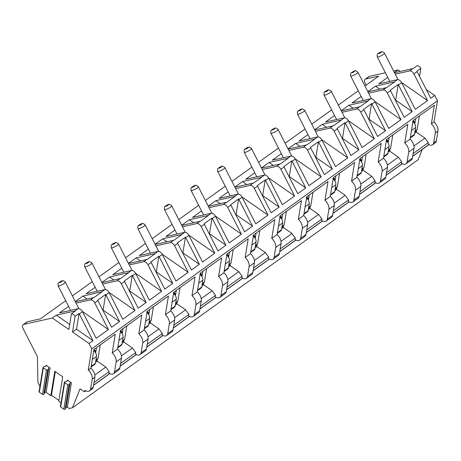 <?xml version="1.0" encoding="UTF-8"?>
<svg xmlns="http://www.w3.org/2000/svg" width="461" height="461" viewBox="0 0 461 461"><rect width="100%" height="100%" fill="white"/><g stroke="black" fill="none" stroke-linecap="round" stroke-linejoin="round"><path stroke-width="0.69" d="M61.031 402.781L58.743 401.191L62.731 376.77L54.807 371.261L50.819 395.682L51.459 395.221L58.875 400.378M50.082 367.976A0.813 0.565 9.3 0 0 48.797 368.091L47.771 369.866A0.813 0.565 -170.7 0 1 46.48 369.981L43.346 367.803A0.813 0.565 -170.7 0 1 43.49 366.893L45.991 366.138A0.813 0.565 9.3 0 0 46.129 365.227L50.082 367.976L46.094 392.392L50.819 395.682M75.074 316.35L72.515 332.035L88.996 343.497L92.984 340.633L79.332 313.964A4.074 2.42 -125.7 0 0 79.067 313.486L75.074 316.35A4.074 2.42 -125.7 0 0 71.42 313.785L68.856 329.494L52.347 318.009L23.724 324.417A4.074 2.42 -125.7 0 0 23.165 324.665A4.074 2.42 -125.7 0 0 23.05 328.526L37.41 356.589L37.94 382.572L39.94 386.485M71.409 382.809A0.813 0.565 9.3 0 0 70.124 382.924L69.098 384.699A0.813 0.565 -170.7 0 1 67.807 384.814L64.673 382.63A0.813 0.565 -170.7 0 1 64.817 381.725L67.318 380.97A0.813 0.565 9.3 0 0 67.456 380.06L71.409 382.809L67.421 407.224L69.248 408.498L72.429 407.783L80.047 388.813L84.058 391.602A0.813 0.484 -125.7 0 0 84.628 391.683A0.813 0.484 -125.7 0 0 84.761 391.447L84.951 390.283A6.517 3.878 -125.7 0 0 89.509 390.928A6.517 3.878 -125.7 0 0 90.587 389.021L92.2 379.138A8.142 4.846 -125.7 0 0 88.258 370.05L91.722 348.833L88.996 343.497M67.421 407.224A0.813 0.565 9.3 0 0 66.136 407.34L65.105 409.12A0.813 0.565 -170.7 0 1 63.82 409.23L60.685 407.051A0.813 0.565 -170.7 0 1 60.414 406.539L64.402 382.117M46.094 392.392A0.813 0.565 9.3 0 0 44.809 392.507L43.778 394.288A0.813 0.565 -170.7 0 1 42.493 394.397L39.358 392.219A0.813 0.565 -170.7 0 1 39.087 391.706L43.075 367.29M51.459 395.221L55.314 371.612M72.429 407.783L418.173 159.708L422.322 149.387M97.127 361.044L105.805 367.077L109.124 371.652L93.998 382.509M109.124 371.652L108.888 373.11A6.517 3.878 -125.7 0 0 113.446 373.75A6.517 3.878 -125.7 0 0 114.524 371.848L116.137 361.966A8.142 4.846 -125.7 0 0 112.196 352.878L117.515 349.058L120.575 330.335L141.85 315.07L138.79 333.793L144.109 329.978L147.168 311.256L168.444 295.991L165.384 314.713L170.708 310.893L173.762 292.17L195.043 276.905L191.983 295.628L197.302 291.813L200.362 273.091L221.637 257.826L218.577 276.548L223.896 272.728L226.956 254.005L248.231 238.74L245.177 257.463L250.496 253.648L253.55 234.926L274.831 219.661L271.771 238.383L277.09 234.563L280.15 215.84L301.425 200.575L298.365 219.298L303.684 215.483L306.744 196.761L328.019 181.496L324.965 200.218L330.283 196.398L333.338 177.675L354.618 162.41L351.559 181.133L356.877 177.318L359.937 158.596L381.212 143.331L378.153 162.053L383.471 158.232L386.531 139.51L407.806 124.245L404.752 142.968L410.071 139.153A8.142 4.846 54.3 0 1 414.013 148.24L412.399 158.123A6.517 3.878 -125.7 0 1 411.321 160.025L406.003 163.839A6.517 3.878 -125.7 0 0 407.08 161.938L408.694 152.055A8.142 4.846 -125.7 0 0 404.752 142.968M123.721 341.958L132.399 347.997L135.724 352.573L120.598 363.424M135.724 352.573L135.488 354.025A6.517 3.878 -125.7 0 0 140.046 354.67A6.517 3.878 -125.7 0 0 141.118 352.763L142.737 342.88A8.142 4.846 -125.7 0 0 138.79 333.793M150.315 322.879L158.993 328.912L162.318 333.487L147.192 344.344M162.318 333.487L162.082 334.945A6.517 3.878 -125.7 0 0 166.64 335.585A6.517 3.878 -125.7 0 0 167.718 333.683L169.331 323.801A8.142 4.846 -125.7 0 0 165.384 314.713M176.915 303.793L185.593 309.832L188.912 314.408L173.785 325.259M188.912 314.408L188.676 315.86A6.517 3.878 -125.7 0 0 193.234 316.505A6.517 3.878 -125.7 0 0 194.311 314.598L195.925 304.715A8.142 4.846 -125.7 0 0 191.983 295.628M203.508 284.714L212.187 290.747L215.512 295.322L200.385 306.179M215.512 295.322L215.275 296.78A6.517 3.878 -125.7 0 0 219.834 297.42A6.517 3.878 -125.7 0 0 220.905 295.518L222.525 285.636A8.142 4.846 -125.7 0 0 218.577 276.548M230.102 265.628L238.781 271.662L242.106 276.243L226.979 287.094M242.106 276.243L241.869 277.695A6.517 3.878 -125.7 0 0 246.428 278.34A6.517 3.878 -125.7 0 0 247.505 276.433L249.119 266.55A8.142 4.846 -125.7 0 0 245.177 257.463M256.702 246.549L265.38 252.582L268.705 257.157L253.573 268.014M268.705 257.157L268.463 258.615A6.517 3.878 -125.7 0 0 273.021 259.255A6.517 3.878 -125.7 0 0 274.099 257.353L275.713 247.471A8.142 4.846 -125.7 0 0 271.771 238.383M283.296 227.463L291.974 233.496L295.299 238.078L280.173 248.928M295.299 238.078L295.063 239.53A6.517 3.878 -125.7 0 0 299.621 240.169A6.517 3.878 -125.7 0 0 300.693 238.268L302.312 228.385A8.142 4.846 -125.7 0 0 298.365 219.298M309.896 208.384L318.568 214.417L321.893 218.992L306.767 229.849M321.893 218.992L321.657 220.444A6.517 3.878 -125.7 0 0 326.215 221.09A6.517 3.878 -125.7 0 0 327.293 219.188L328.906 209.3A8.142 4.846 -125.7 0 0 324.965 200.218M336.49 189.298L345.168 195.331L348.493 199.913L333.361 210.763M348.493 199.913L348.251 201.365A6.517 3.878 -125.7 0 0 352.809 202.004A6.517 3.878 -125.7 0 0 353.887 200.103L355.5 190.22A8.142 4.846 -125.7 0 0 351.559 181.133M363.084 170.218L371.762 176.252L375.087 180.827L359.96 191.684M375.087 180.827L374.851 182.279A6.517 3.878 -125.7 0 0 379.409 182.925A6.517 3.878 -125.7 0 0 380.486 181.023L382.1 171.135A8.142 4.846 -125.7 0 0 378.153 162.053M389.683 151.133L398.362 157.166L401.681 161.748L386.554 172.598M401.681 161.748L401.445 163.2A6.517 3.878 -125.7 0 0 406.003 163.839M416.277 132.048L424.956 138.087L428.281 142.662L413.154 153.519M428.281 142.662L428.038 144.114A6.517 3.878 -125.7 0 0 432.597 144.76A6.517 3.878 -125.7 0 0 433.674 142.858L435.288 132.97A8.142 4.846 -125.7 0 0 431.346 123.882L434.406 105.16L413.125 120.43L410.071 139.153M432.597 144.76L435.259 142.852A6.517 3.878 -125.7 0 0 436.337 140.945L437.95 131.062A8.142 4.846 -125.7 0 0 434.008 121.975L437.472 100.757L434.74 95.421L430.753 98.285L417.101 71.611A4.074 2.42 -125.7 0 0 416.836 71.138L420.824 68.274L419.51 76.313M379.409 182.925L384.728 179.11A6.517 3.878 -125.7 0 0 385.805 177.203L387.419 167.32A8.142 4.846 -125.7 0 0 383.471 158.232M352.809 202.004L358.128 198.19A6.517 3.878 -125.7 0 0 359.205 196.288L360.819 186.405A8.142 4.846 -125.7 0 0 356.877 177.318M326.215 221.09L331.534 217.275A6.517 3.878 -125.7 0 0 332.612 215.368L334.225 205.485A8.142 4.846 -125.7 0 0 330.283 196.398M299.621 240.169L304.94 236.355A6.517 3.878 -125.7 0 0 306.018 234.453L307.631 224.57A8.142 4.846 -125.7 0 0 303.684 215.483M273.021 259.255L278.34 255.44A6.517 3.878 -125.7 0 0 279.418 253.533L281.031 243.65A8.142 4.846 -125.7 0 0 277.09 234.563M246.428 278.34L251.746 274.52A6.517 3.878 -125.7 0 0 252.824 272.618L254.437 262.735A8.142 4.846 -125.7 0 0 250.496 253.648M219.834 297.42L225.152 293.605A6.517 3.878 -125.7 0 0 226.224 291.698L227.843 281.815A8.142 4.846 -125.7 0 0 223.896 272.728M193.234 316.505L198.553 312.685A6.517 3.878 -125.7 0 0 199.63 310.783L201.244 300.9A8.142 4.846 -125.7 0 0 197.302 291.813M166.64 335.585L171.959 331.77A6.517 3.878 -125.7 0 0 173.036 329.869L174.65 319.98A8.142 4.846 -125.7 0 0 170.708 310.893M140.046 354.67L145.365 350.85A6.517 3.878 -125.7 0 0 146.437 348.948L148.056 339.065A8.142 4.846 -125.7 0 0 144.109 329.978M113.446 373.75L118.765 369.935A6.517 3.878 -125.7 0 0 119.843 368.034L121.456 358.145A8.142 4.846 -125.7 0 0 117.515 349.058M89.509 390.928L92.171 389.015A6.517 3.878 -125.7 0 0 93.249 387.113L94.862 377.231A8.142 4.846 -125.7 0 0 90.915 368.143L93.975 349.421L115.256 334.156L112.196 352.878M419.377 115.942L417.176 129.437A1.631 0.968 54.3 0 1 416.905 129.91L415.027 131.264M431.346 123.882L434.008 121.975M88.258 370.05L90.915 368.143M91.722 348.833L437.472 100.757M100.227 344.937L98.02 358.428A1.631 0.968 54.3 0 1 97.755 358.906L95.871 360.254M105.805 367.077L94.816 374.96M95.548 362.242L97.115 361.119L97.306 359.937L95.738 361.061M96.505 347.606L95.79 351.939A1.631 0.668 -55.2 0 1 95.479 352.671M91.111 366.968L94.828 364.299A3.256 1.936 -125.7 0 0 95.369 363.349L96.487 356.486A4.887 2.904 -125.7 0 0 93.86 350.804L93.762 350.723M93.497 350.187L95.79 351.939M97.306 359.937A1.631 0.968 54.3 0 1 96.994 359.759L96.775 359.609M79.332 313.964L82.525 311.671L96.176 338.345L108.41 329.569L82.438 311.503M76.077 303.113L90.448 299.898A4.074 2.42 -125.7 0 1 94.759 302.894L108.41 329.569M97.951 300.607L111.602 327.275L119.578 321.553L103.097 310.092L105.661 294.406L97.68 300.128A4.074 2.42 -125.7 0 1 97.951 300.607L94.759 302.894M105.661 294.406A4.074 2.42 -125.7 0 1 105.932 294.879L119.578 321.553M105.932 294.879L109.119 292.591L122.77 319.266L135.004 310.483L109.032 292.424M102.67 284.034L117.048 280.818A4.074 2.42 -125.7 0 1 121.352 283.815L135.004 310.483M124.545 281.521L138.196 308.196L146.177 302.468L129.697 291.006L132.255 275.321L124.28 281.049A4.074 2.42 -125.7 0 1 124.545 281.521L121.352 283.815M132.255 275.321A4.074 2.42 -125.7 0 1 132.526 275.799L146.177 302.468M132.526 275.799L135.718 273.506L149.364 300.18L161.598 291.404L135.626 273.338M129.27 264.948L143.642 261.733A4.074 2.42 -125.7 0 1 147.952 264.729L161.598 291.404M151.145 262.442L164.79 289.11L172.771 283.388L156.291 271.927L158.855 256.241L150.874 261.963A4.074 2.42 -125.7 0 1 151.145 262.442L147.952 264.729M158.855 256.241A4.074 2.42 -125.7 0 1 159.12 256.714L172.771 283.388M159.12 256.714L162.312 254.426L175.964 281.095L188.197 272.318L162.226 254.259M155.864 245.869L170.236 242.647A4.074 2.42 -125.7 0 1 174.546 245.644L188.197 272.318M177.739 243.356L191.39 270.031L199.365 264.303L182.884 252.841L185.449 237.156L177.468 242.884A4.074 2.42 -125.7 0 1 177.739 243.356L174.546 245.644M185.449 237.156A4.074 2.42 -125.7 0 1 185.72 237.634L199.365 264.303M185.72 237.634L188.906 235.34L202.558 262.015L214.791 253.239L188.82 235.173M182.458 226.783L196.835 223.568A4.074 2.42 -125.7 0 1 201.146 226.564L214.791 253.239M204.332 224.276L217.984 250.945L225.965 245.223L209.484 233.762L212.043 218.076L204.067 223.798A4.074 2.42 -125.7 0 1 204.332 224.276L201.146 226.564M212.043 218.076A4.074 2.42 -125.7 0 1 212.314 218.549L225.965 245.223M212.314 218.549L215.506 216.261L229.152 242.93L241.391 234.153L215.414 216.094M209.058 207.704L223.429 204.482A4.074 2.42 -125.7 0 1 227.74 207.479L241.391 234.153M230.932 205.191L244.578 231.866L252.559 226.138L236.078 214.676L238.642 198.991L230.661 204.713A4.074 2.42 -125.7 0 1 230.932 205.191L227.74 207.479M238.642 198.991A4.074 2.42 -125.7 0 1 238.907 199.469L252.559 226.138M238.907 199.469L242.1 197.175L255.751 223.85L267.985 215.074L242.013 197.008M235.652 188.618L250.029 185.403A4.074 2.42 -125.7 0 1 254.334 188.399L267.985 215.074M257.526 186.111L271.177 212.78L279.153 207.058L262.672 195.597L265.236 179.905L257.255 185.633A4.074 2.42 -125.7 0 1 257.526 186.111L254.334 188.399M265.236 179.905A4.074 2.42 -125.7 0 1 265.507 180.384L279.153 207.058M265.507 180.384L268.7 178.096L282.345 204.765L294.579 195.988L268.607 177.929M262.251 169.539L276.623 166.317A4.074 2.42 -125.7 0 1 280.933 169.314L294.579 195.988M284.12 167.026L297.771 193.701L305.752 187.973L289.272 176.511L291.83 160.826L283.855 166.548A4.074 2.42 -125.7 0 1 284.12 167.026L280.933 169.314M291.83 160.826A4.074 2.42 -125.7 0 1 292.101 161.304L305.752 187.973M292.101 161.304L295.294 159.01L308.945 185.685L321.179 176.909L295.201 158.843M288.845 150.453L303.217 147.238A4.074 2.42 -125.7 0 1 307.527 150.234L321.179 176.909M310.72 147.941L324.365 174.615L332.346 168.893L315.866 157.431L318.43 141.74L310.449 147.468A4.074 2.42 -125.7 0 1 310.72 147.941L307.527 150.234M318.43 141.74A4.074 2.42 -125.7 0 1 318.695 142.219L332.346 168.893M318.695 142.219L321.887 139.931L335.539 166.6L347.773 157.823L321.801 139.764M315.439 131.373L329.817 128.152A4.074 2.42 -125.7 0 1 334.121 131.149L347.773 157.823M337.314 128.861L350.965 155.536L358.94 149.808L342.46 138.346L345.024 122.661L337.043 128.383A4.074 2.42 -125.7 0 1 337.314 128.861L334.121 131.149M345.024 122.661A4.074 2.42 -125.7 0 1 345.295 123.133L358.94 149.808M345.295 123.133L348.487 120.845L362.133 147.52L374.367 138.738L348.395 120.678M342.039 112.288L356.411 109.073A4.074 2.42 -125.7 0 1 360.721 112.069L374.367 138.738M363.913 109.776L377.559 136.45L385.54 130.728L369.059 119.266L371.618 103.575L363.643 109.303A4.074 2.42 -125.7 0 1 363.913 109.776L360.721 112.069M371.618 103.575A4.074 2.42 -125.7 0 1 371.889 104.053L385.54 130.728M371.889 104.053L375.081 101.766L388.732 128.435L400.966 119.658L374.995 101.593M368.633 93.203L383.005 89.987A4.074 2.42 -125.7 0 1 387.315 92.984L400.966 119.658M390.507 90.696L404.159 117.371L412.134 111.643L395.653 100.181L398.218 84.496L390.237 90.218A4.074 2.42 -125.7 0 1 390.507 90.696L387.315 92.984M398.218 84.496A4.074 2.42 -125.7 0 1 398.483 84.968L412.134 111.643M398.483 84.968L401.675 82.68L415.326 109.355L427.56 100.573L401.589 82.513M395.227 74.123L409.604 70.908A4.074 2.42 -125.7 0 1 413.909 73.904L427.56 100.573M52.347 318.009L56.334 315.151L69.686 324.435M92.984 340.633L76.503 329.171L72.515 332.035M65.698 300.705L40.418 318.839L27.447 321.743A4.074 2.42 -125.7 0 0 26.888 321.991L23.165 324.665M72.389 295.904L92.292 281.625M98.982 276.825L118.886 262.54M125.582 257.739L145.486 243.46M152.176 238.66L172.08 224.374M178.77 219.574L198.674 205.295M205.37 200.489L225.273 186.209M231.964 181.409L251.867 167.13M258.558 162.324L278.461 148.044M285.157 143.244L305.061 128.965M311.751 124.159L331.655 109.879M338.345 105.079L358.255 90.8M364.945 85.994L378.723 76.111L365.746 79.015A4.074 2.42 -125.7 0 0 365.193 79.257A4.074 2.42 -125.7 0 0 365.072 83.124L366.115 85.158M365.193 79.257L368.915 76.589A4.074 2.42 -125.7 0 1 369.468 76.342L385.39 72.78M393.602 70.942L398.091 69.934L394.432 72.561M420.824 68.274A4.074 2.42 -125.7 0 0 417.17 65.71L413.183 68.574A4.074 2.42 -125.7 0 0 412.797 68.614L394.507 72.711M387.741 77.367L378.677 83.867L397.37 79.684A4.074 2.42 -125.7 0 1 401.675 82.68M383.005 89.987L386.197 87.699A4.074 2.42 -125.7 0 1 386.583 87.653L394.564 81.931A4.074 2.42 -125.7 0 0 394.178 81.972L375.485 86.155L367.838 91.647M386.197 87.699L367.907 91.791M361.142 96.447L352.083 102.947L370.771 98.769A4.074 2.42 -125.7 0 1 375.081 101.766M356.411 109.073L359.603 106.779A4.074 2.42 -125.7 0 1 359.989 106.739L367.97 101.011A4.074 2.42 -125.7 0 0 367.578 101.057L348.891 105.241L341.238 110.726M359.603 106.779L341.313 110.876M334.548 115.532L325.489 122.032L344.177 117.849A4.074 2.42 -125.7 0 1 348.487 120.845M329.817 128.152L333.003 125.865A4.074 2.42 -125.7 0 1 333.395 125.818L341.37 120.096A4.074 2.42 -125.7 0 0 340.984 120.137L322.297 124.32L314.644 129.812M333.003 125.865L314.719 129.956M307.954 134.612L298.889 141.112L317.583 136.934A4.074 2.42 -125.7 0 1 321.887 139.931M303.217 147.238L306.409 144.944A4.074 2.42 -125.7 0 1 306.796 144.904L314.777 139.176A4.074 2.42 -125.7 0 0 314.39 139.222L295.697 143.406L288.044 148.897M306.409 144.944L288.119 149.041M281.354 153.697L272.295 160.198L290.983 156.014A4.074 2.42 -125.7 0 1 295.294 159.01M276.623 166.317L279.815 164.03A4.074 2.42 -125.7 0 1 280.202 163.983L288.183 158.261A4.074 2.42 -125.7 0 0 287.791 158.307L269.103 162.485L261.45 167.977M279.815 164.03L261.525 168.121M254.76 172.777L245.696 179.283L264.389 175.099A4.074 2.42 -125.7 0 1 268.7 178.096M250.029 185.403L253.216 183.115A4.074 2.42 -125.7 0 1 253.608 183.069L261.583 177.347A4.074 2.42 -125.7 0 0 261.197 177.387L242.509 181.571L234.856 187.062M253.216 183.115L234.931 187.206M228.166 191.862L219.102 198.363L237.79 194.179A4.074 2.42 -125.7 0 1 242.1 197.175M223.429 204.482L226.622 202.195A4.074 2.42 -125.7 0 1 227.008 202.154L234.989 196.426A4.074 2.42 -125.7 0 0 234.603 196.472L215.909 200.65L208.257 206.142M226.622 202.195L208.332 206.286M201.566 210.942L192.508 217.448L211.196 213.264A4.074 2.42 -125.7 0 1 215.506 216.261M196.835 223.568L200.028 221.28A4.074 2.42 -125.7 0 1 200.414 221.234L208.389 215.512A4.074 2.42 -125.7 0 0 208.003 215.552L189.315 219.736L181.663 225.227M200.028 221.28L181.738 225.371M174.973 230.027L165.908 236.528L184.602 232.344A4.074 2.42 -125.7 0 1 188.906 235.34M170.236 242.647L173.428 240.36A4.074 2.42 -125.7 0 1 173.814 240.319L181.795 234.591A4.074 2.42 -125.7 0 0 181.409 234.637L162.721 238.815L155.069 244.307M173.428 240.36L155.144 244.451M148.373 249.107L139.314 255.613L158.002 251.429A4.074 2.42 -125.7 0 1 162.312 254.426M143.642 261.733L146.834 259.445A4.074 2.42 -125.7 0 1 147.22 259.399L155.201 253.677A4.074 2.42 -125.7 0 0 154.815 253.717L136.122 257.901L128.469 263.392M146.834 259.445L128.544 263.536M121.779 268.193L112.72 274.693L131.408 270.509A4.074 2.42 -125.7 0 1 135.718 273.506M117.048 280.818L120.24 278.525A4.074 2.42 -125.7 0 1 120.626 278.484L128.602 272.756A4.074 2.42 -125.7 0 0 128.216 272.803L109.528 276.986L101.875 282.472M120.24 278.525L101.95 282.616M95.185 287.272L86.121 293.778L104.814 289.594A4.074 2.42 -125.7 0 1 109.119 292.591M90.448 299.898L93.641 297.61A4.074 2.42 -125.7 0 1 94.027 297.564L102.008 291.842A4.074 2.42 -125.7 0 0 101.622 291.882L82.928 296.066L75.281 301.557M93.641 297.61L75.356 301.701M68.585 306.358L59.527 312.858L78.214 308.674A4.074 2.42 -125.7 0 1 82.525 311.671M71.42 313.785L75.414 310.921A4.074 2.42 -125.7 0 0 75.022 310.968L56.334 315.151M426.275 89.532L434.74 95.421M398.091 69.934L400.234 71.426M379.772 89.134L375.485 86.155M353.178 108.22L348.891 105.241M326.578 127.299L322.297 124.32M299.984 146.385L295.697 143.406M273.39 165.47L269.103 162.485M246.791 184.55L242.509 181.571M220.197 203.635L215.909 200.65M193.603 222.715L189.315 219.736M167.003 241.8L162.721 238.815M140.409 260.88L136.122 257.901M113.809 279.965L109.528 276.986M87.215 299.045L82.928 296.066M76.503 329.171L79.067 313.486M414.698 133.246L416.266 132.128L416.456 130.947L414.894 132.065M414.629 123.681A1.631 0.668 -55.2 0 0 414.94 122.943L415.655 118.615M410.261 137.977L413.978 135.309A3.256 1.936 -125.7 0 0 414.52 134.353L415.638 127.495A4.887 2.904 -125.7 0 0 413.016 121.813L412.918 121.733M416.456 130.947A1.631 0.968 54.3 0 1 416.145 130.768L415.926 130.613M412.647 121.197L414.94 122.943M424.956 138.087L413.966 145.97M392.784 135.027L390.576 148.517A1.631 0.968 54.3 0 1 390.306 148.995L388.427 150.344M398.362 157.166L387.373 165.05M388.104 152.332L389.666 151.208L389.862 150.027L388.295 151.15M389.061 137.701L388.346 142.028A1.631 0.668 -55.2 0 1 388.035 142.76M383.667 157.057L387.384 154.389A3.256 1.936 -125.7 0 0 387.926 153.438L389.044 146.575A4.887 2.904 -125.7 0 0 386.416 140.893L386.318 140.812M386.047 140.277L388.346 142.028M389.862 150.027A1.631 0.968 54.3 0 1 389.551 149.854L389.332 149.698M366.184 154.112L363.983 167.602A1.631 0.968 54.3 0 1 363.712 168.081L361.833 169.429M371.762 176.252L360.773 184.135M361.51 171.411L363.072 170.293L363.268 169.112L361.701 170.23M362.461 156.78L361.747 161.108A1.631 0.668 -55.2 0 1 361.436 161.846M357.068 176.142L360.79 173.474A3.256 1.936 -125.7 0 0 361.326 172.518L362.45 165.66A4.887 2.904 -125.7 0 0 359.822 159.979L359.724 159.898M359.453 159.362L361.747 161.108M363.268 169.112A1.631 0.968 54.3 0 1 362.957 168.933L362.732 168.778M339.59 173.192L337.383 186.682A1.631 0.968 54.3 0 1 337.118 187.16L335.239 188.509M345.168 195.331L334.179 203.215M334.911 190.497L336.478 189.373L336.668 188.192L335.107 189.315M335.867 175.866L335.153 180.193A1.631 0.668 -55.2 0 1 334.842 180.925M330.474 195.222L334.19 192.554A3.256 1.936 -125.7 0 0 334.732 191.603L335.85 184.74A4.887 2.904 -125.7 0 0 333.228 179.064L333.13 178.977M332.859 178.442L335.153 180.193M336.668 188.192A1.631 0.968 54.3 0 1 336.357 188.019L336.138 187.863M312.996 192.277L310.789 205.767A1.631 0.968 54.3 0 1 310.518 206.246L308.64 207.594M318.568 214.417L307.585 222.3M308.317 209.582L309.878 208.458L310.074 207.277L308.507 208.395M309.268 194.945L308.559 199.273A1.631 0.668 -55.2 0 1 308.248 200.011M303.88 214.307L307.596 211.639A3.256 1.936 -125.7 0 0 308.132 210.683L309.256 203.825A4.887 2.904 -125.7 0 0 306.628 198.144L306.53 198.063M306.26 197.527L308.559 199.273M310.074 207.277A1.631 0.968 54.3 0 1 309.763 207.098L309.544 206.949M286.396 211.357L284.195 224.853A1.631 0.968 54.3 0 1 283.924 225.325L282.046 226.674M291.974 233.496L280.985 241.385M281.717 228.662L283.285 227.538L283.48 226.357L281.913 227.48M282.674 214.031L281.959 218.358A1.631 0.668 -55.2 0 1 281.648 219.09M277.28 233.387L281.003 230.719A3.256 1.936 -125.7 0 0 281.538 229.768L282.662 222.905A4.887 2.904 -125.7 0 0 280.034 217.229L279.936 217.143M279.666 216.607L281.959 218.358M283.48 226.357A1.631 0.968 54.3 0 1 283.169 226.184L282.945 226.028M259.802 230.442L257.595 243.932A1.631 0.968 54.3 0 1 257.33 244.411L255.446 245.759M265.38 252.582L254.391 260.465M255.123 247.747L256.691 246.623L256.881 245.442L255.319 246.566M256.08 233.11L255.365 237.438A1.631 0.668 -55.2 0 1 255.054 238.176M250.686 252.472L254.403 249.804A3.256 1.936 -125.7 0 0 254.945 248.854L256.062 241.99A4.887 2.904 -125.7 0 0 253.441 236.309L253.337 236.228M253.072 235.692L255.365 237.438M256.881 245.442A1.631 0.968 54.3 0 1 256.57 245.264L256.351 245.114M233.208 249.522L231.001 263.018A1.631 0.968 54.3 0 1 230.731 263.49L228.852 264.839M238.781 271.662L227.797 279.55M228.529 266.827L230.091 265.703L230.287 264.522L228.719 265.645M229.48 252.196L228.771 256.523A1.631 0.668 -55.2 0 1 228.46 257.255M224.092 271.552L227.809 268.884A3.256 1.936 -125.7 0 0 228.345 267.933L229.469 261.07A4.887 2.904 -125.7 0 0 226.841 255.394L226.743 255.308M226.472 254.772L228.771 256.523M230.287 264.522A1.631 0.968 54.3 0 1 229.976 264.349L229.751 264.193M206.609 268.607L204.407 282.097A1.631 0.968 54.3 0 1 204.137 282.576L202.258 283.924M212.187 290.747L201.198 298.63M201.93 285.912L203.497 284.789L203.687 283.607L202.125 284.731M202.886 271.275L202.172 275.609A1.631 0.668 -55.2 0 1 201.86 276.341M197.492 290.637L201.215 287.969A3.256 1.936 -125.7 0 0 201.751 287.019L202.875 280.155A4.887 2.904 -125.7 0 0 200.247 274.474L200.149 274.393M199.878 273.857L202.172 275.609M203.687 283.607A1.631 0.968 54.3 0 1 203.382 283.429L203.157 283.279M180.015 287.687L177.808 301.183A1.631 0.968 54.3 0 1 177.543 301.655L175.658 303.004M185.593 309.832L174.604 317.715M175.336 304.992L176.903 303.868L177.093 302.687L175.532 303.811M176.292 290.361L175.578 294.688A1.631 0.668 -55.2 0 1 175.266 295.426M170.898 309.717L174.615 307.049A3.256 1.936 -125.7 0 0 175.157 306.098L176.275 299.235A4.887 2.904 -125.7 0 0 173.647 293.559L173.549 293.473M173.284 292.942L175.578 294.688M177.093 302.687A1.631 0.968 54.3 0 1 176.782 302.514L176.563 302.358M153.421 306.772L151.214 320.262A1.631 0.968 54.3 0 1 150.943 320.741L149.064 322.089M158.993 328.912L148.004 336.795M148.742 324.077L150.303 322.954L150.499 321.772L148.932 322.896M149.692 309.44L148.984 313.774A1.631 0.668 -55.2 0 1 148.673 314.506M144.299 328.802L148.021 326.134A3.256 1.936 -125.7 0 0 148.557 325.184L149.681 318.32A4.887 2.904 -125.7 0 0 147.053 312.639L146.955 312.558M146.684 312.022L148.984 313.774M150.499 321.772A1.631 0.968 54.3 0 1 150.188 321.594L149.963 321.444M126.821 325.852L124.62 339.348A1.631 0.968 54.3 0 1 124.349 339.82L122.47 341.169M132.399 347.997L121.41 355.88M122.142 343.157L123.709 342.033L123.9 340.852L122.338 341.976M123.099 328.526L122.384 332.854A1.631 0.668 -55.2 0 1 122.073 333.591M117.705 347.882L121.427 345.214A3.256 1.936 -125.7 0 0 121.963 344.263L123.087 337.4A4.887 2.904 -125.7 0 0 120.459 331.724L120.361 331.638M120.091 331.107L122.384 332.854M123.9 340.852A1.631 0.968 54.3 0 1 123.594 340.679L123.369 340.523M46.129 365.227L45.979 366.138M67.456 380.06L67.306 380.97M66.136 407.34L70.124 382.924M65.105 409.12L69.098 384.699M63.82 409.23L67.807 384.814M60.685 407.051L64.673 382.63M44.809 392.507L48.797 368.091M43.778 394.288L47.771 369.866M42.493 394.397L46.48 369.981M39.358 392.219L43.346 367.803M84.761 391.447L85.723 390.755M93.571 385.125L109.66 373.583M120.165 366.04L136.254 354.497M146.765 346.96L162.854 335.418M173.359 327.875L189.448 316.332M199.959 308.795L216.048 297.253M226.553 289.71L242.642 278.167M253.147 270.63L269.236 259.088M279.746 251.545L295.835 240.002M306.34 232.465L322.429 220.923M332.934 213.38L349.023 201.837M359.534 194.3L375.623 182.752M386.128 175.215L402.217 163.672M412.722 156.135L428.811 144.587M433.674 142.858L436.337 140.945M407.08 161.938L412.399 158.123M380.486 181.023L385.805 177.203M353.887 200.103L359.205 196.288M327.293 219.188L332.612 215.368M300.693 238.268L306.018 234.453M274.099 257.353L279.418 253.533M247.505 276.433L252.824 272.618M220.905 295.518L226.224 291.698M194.311 314.598L199.63 310.783M167.718 333.683L173.036 329.869M141.118 352.763L146.437 348.948M114.524 371.848L119.843 368.034M90.587 389.021L93.249 387.113M435.288 132.97L437.95 131.062M408.694 152.055L414.013 148.24M382.1 171.135L387.419 167.32M355.5 190.22L360.819 186.405M328.906 209.3L334.225 205.485M302.312 228.385L307.631 224.57M275.713 247.471L281.031 243.65M249.119 266.55L254.437 262.735M222.525 285.636L227.843 281.815M195.925 304.715L201.244 300.9M169.331 323.801L174.65 319.98M142.737 342.88L148.056 339.065M116.137 361.966L121.456 358.145M92.2 379.138L94.862 377.231M98.02 358.428L95.923 359.932M96.487 356.486L92.333 359.465M95.94 351.069L93.935 349.674M96.994 359.759L95.813 360.606M95.369 363.349L91.215 366.328M413.909 73.904L417.101 71.611M23.724 324.417L27.447 321.743M369.468 76.342L365.746 79.015M409.604 70.908L412.797 68.614M394.178 81.972L397.37 79.684M367.578 101.057L370.771 98.769M340.984 120.137L344.177 117.849M314.39 139.222L317.583 136.934M287.791 158.307L290.983 156.014M261.197 177.387L264.389 175.099M234.603 196.472L237.79 194.179M208.003 215.552L211.196 213.264M181.409 234.637L184.602 232.344M154.815 253.717L158.002 251.429M128.216 272.803L131.408 270.509M101.622 291.882L104.814 289.594M75.022 310.968L78.214 308.674M371.468 98.74L357.903 72.233A4.074 0.801 -27.1 0 1 356.768 73.529A4.074 0.801 152.9 0 1 352.999 75.552A4.074 0.801 152.9 0 1 350.654 75.944L363.199 100.463M354.181 71.732A1.631 0.323 -27.1 0 0 354.25 71.196A1.631 0.323 -27.1 0 0 352.187 72.181A1.631 0.323 152.9 0 0 352.123 72.723A1.631 0.323 152.9 0 0 354.181 71.732M398.062 79.661L384.497 53.153A4.074 0.801 -27.1 0 1 383.362 54.45A4.074 0.801 152.9 0 1 379.593 56.467A4.074 0.801 152.9 0 1 377.248 56.859L389.793 81.378M380.774 52.652A1.631 0.323 -27.1 0 0 380.844 52.11A1.631 0.323 -27.1 0 0 378.786 53.096A1.631 0.323 152.9 0 0 378.717 53.637A1.631 0.323 152.9 0 0 380.774 52.652M344.868 117.826L331.303 91.318A4.074 0.801 -27.1 0 1 330.168 92.615A4.074 0.801 152.9 0 1 326.4 94.638A4.074 0.801 152.9 0 1 324.054 95.029L336.599 119.543M327.587 90.817A1.631 0.323 -27.1 0 0 327.65 90.275A1.631 0.323 -27.1 0 0 325.593 91.261A1.631 0.323 152.9 0 0 325.524 91.802A1.631 0.323 152.9 0 0 327.587 90.817M318.274 136.905L304.709 110.398A4.074 0.801 -27.1 0 1 303.574 111.695A4.074 0.801 152.9 0 1 299.806 113.717A4.074 0.801 152.9 0 1 297.46 114.109L310.005 138.628M300.987 109.897A1.631 0.323 -27.1 0 0 301.056 109.361A1.631 0.323 -27.1 0 0 298.999 110.346A1.631 0.323 152.9 0 0 298.93 110.888A1.631 0.323 152.9 0 0 300.987 109.897M291.68 155.991L278.116 129.483A4.074 0.801 -27.1 0 1 276.98 130.78A4.074 0.801 152.9 0 1 273.206 132.803A4.074 0.801 152.9 0 1 270.861 133.194L283.411 157.708M274.393 128.982A1.631 0.323 -27.1 0 0 274.462 128.44A1.631 0.323 -27.1 0 0 272.399 129.426A1.631 0.323 152.9 0 0 272.336 129.967A1.631 0.323 152.9 0 0 274.393 128.982M265.081 175.071L251.516 148.563A4.074 0.801 -27.1 0 1 250.381 149.86A4.074 0.801 152.9 0 1 246.612 151.882A4.074 0.801 152.9 0 1 244.267 152.274L256.812 176.794M247.799 148.062A1.631 0.323 -27.1 0 0 247.862 147.526A1.631 0.323 -27.1 0 0 245.805 148.511A1.631 0.323 152.9 0 0 245.736 149.053A1.631 0.323 152.9 0 0 247.799 148.062M238.487 194.156L224.922 167.648A4.074 0.801 -27.1 0 1 223.787 168.945A4.074 0.801 152.9 0 1 220.018 170.968A4.074 0.801 152.9 0 1 217.673 171.359L230.218 195.873M221.199 167.147A1.631 0.323 -27.1 0 0 221.268 166.605A1.631 0.323 -27.1 0 0 219.211 167.591A1.631 0.323 152.9 0 0 219.142 168.132A1.631 0.323 152.9 0 0 221.199 167.147M211.893 213.236L198.328 186.728A4.074 0.801 -27.1 0 1 197.193 188.03A4.074 0.801 152.9 0 1 193.418 190.047A4.074 0.801 152.9 0 1 191.073 190.439L203.624 214.959M194.605 186.232A1.631 0.323 -27.1 0 0 194.675 185.691A1.631 0.323 -27.1 0 0 192.612 186.676A1.631 0.323 152.9 0 0 192.542 187.218A1.631 0.323 152.9 0 0 194.605 186.232M185.293 232.321L171.728 205.813A4.074 0.801 -27.1 0 1 170.593 207.11A4.074 0.801 152.9 0 1 166.824 209.133A4.074 0.801 152.9 0 1 164.479 209.525L177.024 234.038M168.011 205.312A1.631 0.323 -27.1 0 0 168.075 204.77A1.631 0.323 -27.1 0 0 166.018 205.756A1.631 0.323 152.9 0 0 165.948 206.298A1.631 0.323 152.9 0 0 168.011 205.312M158.699 251.401L145.134 224.893A4.074 0.801 -27.1 0 1 143.999 226.195A4.074 0.801 152.9 0 1 140.23 228.212A4.074 0.801 152.9 0 1 137.885 228.604L150.43 253.124M141.412 224.398A1.631 0.323 -27.1 0 0 141.481 223.856A1.631 0.323 -27.1 0 0 139.424 224.841A1.631 0.323 152.9 0 0 139.355 225.383A1.631 0.323 152.9 0 0 141.412 224.398M132.1 270.486L118.535 243.978A4.074 0.801 -27.1 0 1 117.405 245.275A4.074 0.801 152.9 0 1 113.631 247.298A4.074 0.801 152.9 0 1 111.285 247.69L123.836 272.203M114.818 243.477A1.631 0.323 -27.1 0 0 114.887 242.935A1.631 0.323 -27.1 0 0 112.824 243.921A1.631 0.323 152.9 0 0 112.755 244.463A1.631 0.323 152.9 0 0 114.818 243.477M105.506 289.571L91.941 263.058A4.074 0.801 -27.1 0 1 90.805 264.36A4.074 0.801 152.9 0 1 87.037 266.377A4.074 0.801 152.9 0 1 84.691 266.769L97.236 291.289M88.224 262.563A1.631 0.323 -27.1 0 0 88.287 262.021A1.631 0.323 -27.1 0 0 86.23 263.006A1.631 0.323 152.9 0 0 86.161 263.548A1.631 0.323 152.9 0 0 88.224 262.563M78.912 308.651L65.347 282.144A4.074 0.801 -27.1 0 1 64.212 283.44A4.074 0.801 152.9 0 1 60.443 285.463A4.074 0.801 152.9 0 1 58.098 285.855L70.642 310.374M61.624 281.642A1.631 0.323 -27.1 0 0 61.693 281.101A1.631 0.323 -27.1 0 0 59.63 282.092A1.631 0.323 152.9 0 0 59.567 282.628A1.631 0.323 152.9 0 0 61.624 281.642M417.176 129.437L415.079 130.941M414.52 134.353L410.365 137.332M416.145 130.768L414.969 131.616M415.09 122.073L413.085 120.684M415.638 127.495L411.489 130.475M390.576 148.517L388.479 150.027M389.044 146.575L384.889 149.554M388.49 141.158L386.491 139.764M389.551 149.854L388.369 150.701M387.926 153.438L383.771 156.417M363.983 167.602L361.885 169.106M362.45 165.66L358.295 168.64M361.897 160.238L359.897 158.849M362.957 168.933L361.776 169.781M361.326 172.518L357.171 175.503M337.383 186.682L335.291 188.192M335.85 184.74L331.701 187.719M335.303 179.323L333.297 177.929M336.357 188.019L335.176 188.866M334.732 191.603L330.577 194.582M310.789 205.767L308.691 207.271M309.256 203.825L305.101 206.805M308.703 198.409L306.703 197.014M309.763 207.098L308.582 207.946M308.132 210.683L303.983 213.668M284.195 224.853L282.097 226.357M282.662 222.905L278.507 225.884M282.109 217.488L280.109 216.094M283.169 226.184L281.988 227.031M281.538 229.768L277.384 232.747M257.595 243.932L255.503 245.436M256.062 241.99L251.913 244.97M255.515 236.574L253.51 235.179M256.57 245.264L255.388 246.111M254.945 248.854L250.79 251.833M231.001 263.018L228.904 264.522M229.469 261.07L225.314 264.049M228.915 255.653L226.916 254.259M229.976 264.349L228.794 265.196M228.345 267.933L224.196 270.912M204.407 282.097L202.31 283.601M202.875 280.155L198.72 283.135M202.321 274.739L200.316 273.344M203.382 283.429L202.2 284.276M201.751 287.019L197.596 289.998M177.808 301.183L175.71 302.687M176.275 299.235L172.126 302.214M175.727 293.818L173.722 292.424M176.782 302.514L175.601 303.361M175.157 306.098L171.002 309.077M151.214 320.262L149.116 321.766M149.681 318.32L145.526 321.3M149.128 312.904L147.128 311.509M150.188 321.594L149.007 322.441M148.557 325.184L144.408 328.163M124.62 339.348L122.522 340.852M123.087 337.4L118.932 340.379M122.534 331.983L120.528 330.589M123.594 340.679L122.413 341.526M121.963 344.263L117.809 347.242M428.926 144.65L412.699 156.291M402.332 163.73L386.099 175.376M375.732 182.815L359.505 194.461M349.138 201.895L332.911 213.541M322.544 220.98L306.311 232.626M295.945 240.06L279.718 251.706M269.351 259.145L253.124 270.791M242.757 278.225L226.524 289.871M216.157 297.31L199.93 308.956M189.563 316.39L173.336 328.036M162.969 335.475L146.736 347.121M136.37 354.561L120.142 366.201M109.776 373.641L93.548 385.287M85.838 390.813L84.628 391.683M357.903 72.233C354.497 69.409 354.797 71.271 351.858 72.325C351.403 73.351 350.274 71.922 350.654 75.944M384.497 53.153C381.091 50.324 381.391 52.191 378.452 53.246C377.997 54.265 376.873 52.842 377.248 56.859M331.303 91.318C327.904 88.489 328.203 90.356 325.259 91.411C324.803 92.431 323.68 91.007 324.054 95.029M304.709 110.398C301.304 107.574 301.603 109.436 298.665 110.49C298.209 111.516 297.086 110.093 297.46 114.109M278.116 129.483C274.71 126.654 275.01 128.521 272.071 129.576C271.61 130.596 270.486 129.172 270.861 133.194M251.516 148.563C248.116 145.739 248.416 147.601 245.471 148.655C245.016 149.681 243.892 148.258 244.267 152.274M224.922 167.648C221.516 164.819 221.816 166.686 218.877 167.741C218.422 168.766 217.292 167.337 217.673 171.359M198.328 186.728C194.922 183.904 195.222 185.771 192.277 186.82C191.822 187.846 190.698 186.423 191.073 190.439M171.728 205.813C168.323 202.984 168.622 204.851 165.683 205.906C165.228 206.931 164.104 205.502 164.479 209.525M145.134 224.893C141.729 222.069 142.028 223.937 139.089 224.991C138.634 226.011 137.505 224.588 137.885 228.604M118.535 243.978C115.135 241.149 115.434 243.016 112.49 244.071C112.035 245.096 110.911 243.667 111.285 247.69M91.941 263.058C88.535 260.235 88.835 262.102 85.896 263.156C85.441 264.176 84.317 262.753 84.691 266.769M65.347 282.144C61.941 279.314 62.241 281.181 59.302 282.236C58.847 283.261 57.717 281.832 58.098 285.855"/></g></svg>
